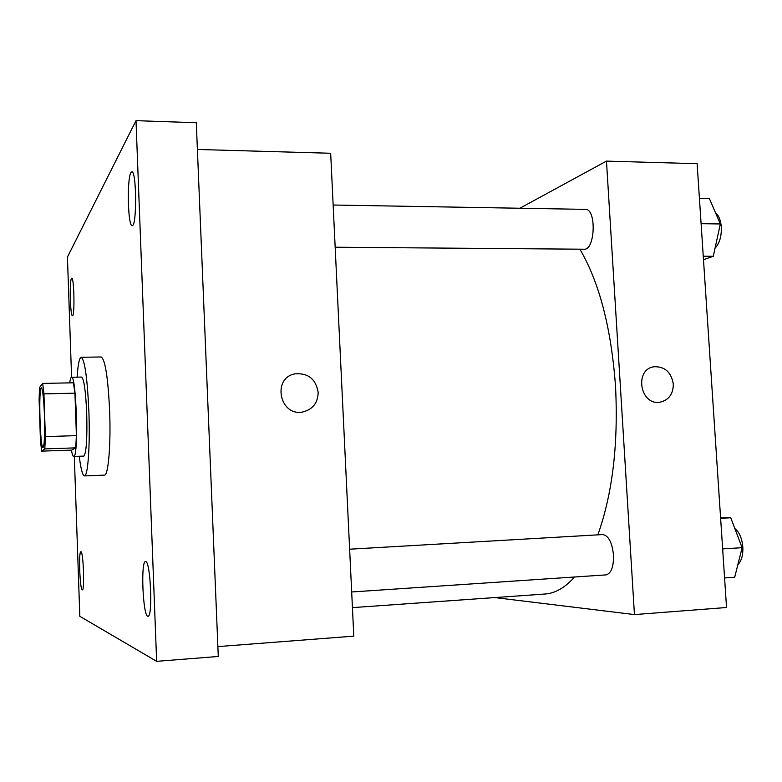 <?xml version="1.0" encoding="UTF-8"?>
<svg xmlns="http://www.w3.org/2000/svg" width="782" height="782" viewBox="0 0 782 782"><rect width="100%" height="100%" fill="white"/><g stroke="black" fill="none" stroke-linecap="round" stroke-linejoin="round"><path stroke-width="1.17" d="M44.447 415.418C44.916 434.792 44.437 445.515 43.02 447.597C40.068 448.858 38.377 386.709 41.387 387.813C42.736 389.192 43.763 398.39 44.447 415.418M42.678 383.415L39.55 387.471L39.1 399.641L40.439 440.569L41.651 451.146L44.838 448.907L45.356 436.61L43.939 393.874L42.678 383.415L73.43 382.799L74.945 393.18L43.939 393.874M41.651 451.146L71.651 450.119L75.678 447.861L44.838 448.907M74.945 393.18L76.411 435.642L45.356 436.61M76.411 435.642L75.678 447.861M71.416 450.129C72.169 454.322 72.941 456.444 73.713 456.483L73.889 456.434C78.757 456.414 76.343 374.715 71.553 377.266C70.839 377.335 70.224 379.202 69.715 382.867M71.553 377.266L81.602 377.071C83.997 378.84 85.707 390.99 86.724 413.522C87.31 438.331 86.382 452.514 83.948 456.082L73.713 456.483M77.095 377.159C77.985 364.373 79.353 357.745 81.201 357.276C84.779 359.818 87.349 378.029 88.894 411.918C90.174 445.769 87.867 476.795 84.446 475.915C82.569 475.544 80.839 469.005 79.256 456.287M81.201 357.276L101.201 356.973C105.208 359.495 108.033 377.628 109.656 411.371C110.966 445.075 108.268 475.974 104.426 475.124L84.446 475.915M71.455 278.46L71.758 278.197C74.134 277.199 74.876 316.739 72.472 315.713C70.282 316.612 69.324 281.334 71.455 278.46M130.936 172.568L131.835 171.796C136.645 170.466 136.948 227.279 132.158 225.617C127.896 226.8 126.782 178.697 130.936 172.568M145.648 561.623C150.545 560.762 152.989 617.409 147.984 616.236C142.989 617.614 140.467 560.753 145.53 561.623L145.648 561.623M80.917 551.769C83.322 551.075 84.798 590.733 82.335 589.872C79.901 590.801 78.396 551.066 80.878 551.769L80.917 551.769M74.319 456.463L79.823 616.304L156.644 661.337L136 120.663L67.438 257.053L71.582 377.266M136 120.663L196.292 122.725L218.286 656.469L156.644 661.337M197.396 149.47L330.669 153.262L353.796 636.147L217.885 646.597M318.176 392.368C317.863 402.916 312.732 409.445 302.781 411.967C279.643 416.835 271.735 377.804 295.039 373.845C308.147 372.858 315.86 379.035 318.176 392.368C317.863 402.916 312.732 409.455 302.781 411.977C279.633 416.835 271.725 377.804 295.039 373.845C308.147 372.858 315.86 379.035 318.166 392.368M579.882 249.194C599.335 282.331 611.221 328.029 615.522 386.288C618.435 443.971 612.55 493.491 597.859 534.849M574.584 576.999C565.024 587.683 555.122 593.362 544.888 594.037L352.428 607.624M335.165 247.22L584.066 249.223C595.249 250.435 596.666 208.52 585.356 209.371L333.152 205.021M349.632 549.199L602.746 534.565C608.504 535.533 612.091 542.356 613.499 555.064C613.704 566.872 611.211 573.48 606.011 574.887L351.685 591.974M494.781 597.575L634.456 614.584L606.47 161.112L519.883 208.237M606.47 161.112L697.124 163.692L726.537 607.506L634.456 614.584M653.332 366.905L654.26 366.729C664.954 366.514 671.298 372.291 673.312 384.05C673.194 394.157 668.708 400.218 659.842 402.212C639.823 405.633 634.085 368.928 654.26 366.729C664.954 366.514 671.308 372.281 673.322 384.05C673.253 393.815 668.981 399.837 660.516 402.114M703.487 259.692L713.282 256.281L720.33 223.965L709.43 198.667L699.431 198.462M713.282 256.281L703.253 256.213M720.33 223.965L701.102 223.691M715.53 212.812C718.795 215.47 720.721 220.211 721.307 227.015C721.61 236.418 719.518 243.476 715.041 248.197M724.582 577.957L734.709 577.243L742.098 547.683L730.74 517.762L720.603 517.909M742.098 547.683L722.656 548.905M730.74 517.762L720.623 518.329M734.836 528.554C739.332 532.131 741.991 538.26 742.822 546.95C743.174 555.112 741.522 560.997 737.866 564.614"/></g></svg>
